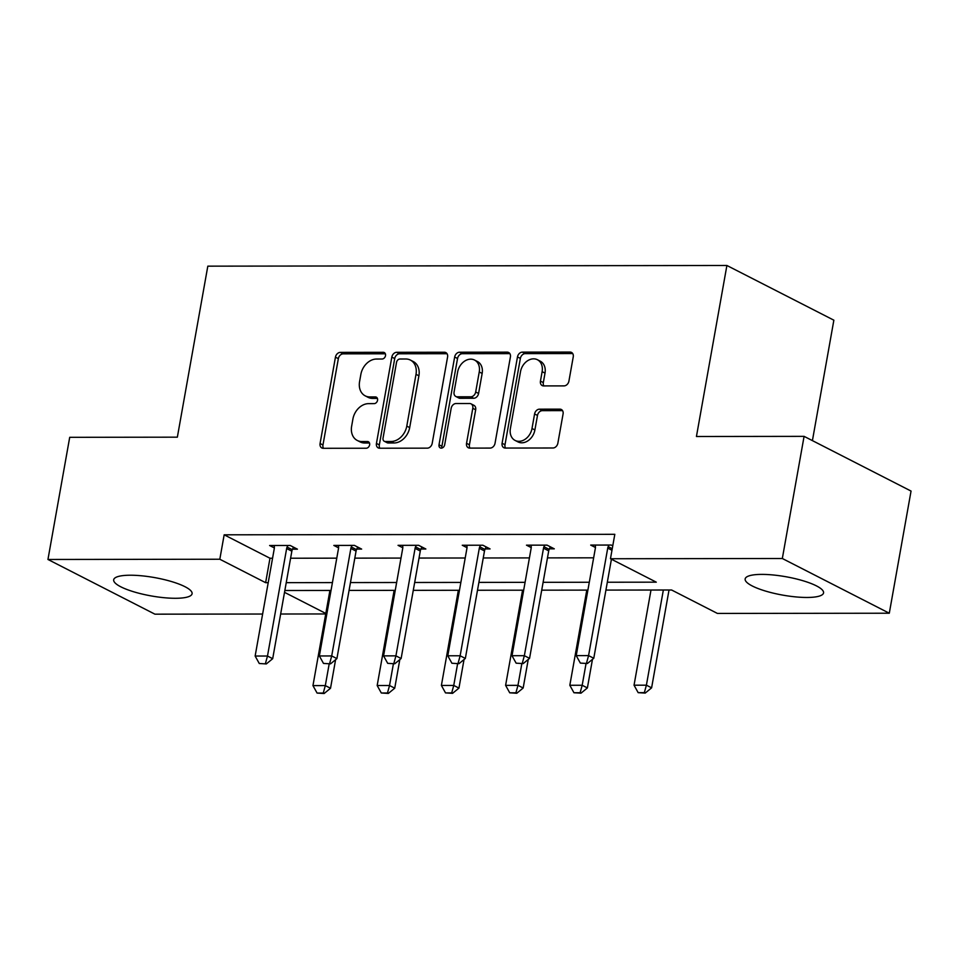 <?xml version="1.0" encoding="UTF-8"?>
<svg xmlns="http://www.w3.org/2000/svg" width="959" height="959" viewBox="0 0 959 959"><rect width="100%" height="100%" fill="white"/><g stroke="black" fill="none" stroke-linecap="round" stroke-linejoin="round"><path stroke-width="1.44" d="M385.506 355.669A3.512 2.709 -62.9 0 0 384.271 352.552A3.512 2.709 -62.9 0 0 383.276 352.313L340.349 352.373A5.011 3.872 -62.9 0 0 335.446 357.18L320.078 443.502A5.011 3.872 -62.9 0 0 321.828 447.961A5.011 3.872 -62.9 0 0 323.255 448.297L366.194 448.237A3.512 2.709 -62.9 0 0 369.623 444.88A3.512 2.709 -62.9 0 0 368.388 441.751A3.512 2.709 -62.9 0 0 367.393 441.524L361.831 441.536A16.039 12.371 -62.9 0 1 357.263 440.457A16.039 12.371 -62.9 0 1 351.641 426.204L352.912 419.011A16.039 12.371 -62.9 0 1 368.58 403.643L374.142 403.631A3.512 2.709 -62.9 0 0 377.558 400.275A3.512 2.709 -62.9 0 0 376.336 397.158A3.512 2.709 -62.9 0 0 375.329 396.918L369.778 396.93A16.039 12.371 -62.9 0 1 365.211 395.851A16.039 12.371 -62.9 0 1 359.577 381.598L360.86 374.406A16.039 12.371 -62.9 0 1 376.527 359.038L382.078 359.026A3.512 2.709 -62.9 0 0 385.506 355.669M806.903 597.469A39.822 9.326 10.1 0 1 765.534 591.068A39.822 9.326 10.1 0 1 745.155 578.948A39.822 9.326 10.1 0 1 761.806 574.393A39.822 9.326 10.1 0 1 803.163 580.794A39.822 9.326 10.1 0 1 823.553 592.914A39.822 9.326 10.1 0 1 806.903 597.469M175.437 598.284A39.822 9.326 10.1 0 1 134.068 591.895A39.822 9.326 10.1 0 1 113.689 579.763A39.822 9.326 10.1 0 1 130.34 575.22A39.822 9.326 10.1 0 1 171.697 581.61A39.822 9.326 10.1 0 1 192.088 593.729A39.822 9.326 10.1 0 1 175.437 598.284M564.036 385.89A5.011 3.872 -62.9 0 0 568.927 381.083L573.242 356.868A5.011 3.872 -62.9 0 0 571.48 352.409A5.011 3.872 -62.9 0 0 570.054 352.073L522.379 352.133A5.011 3.872 -62.9 0 0 517.476 356.94L502.096 443.262A5.011 3.872 -62.9 0 0 503.859 447.721A5.011 3.872 -62.9 0 0 505.285 448.057L552.971 447.997A5.011 3.872 -62.9 0 0 557.862 443.19L563.077 413.94A5.011 3.872 -62.9 0 0 561.315 409.481A5.011 3.872 -62.9 0 0 559.888 409.145L539.485 409.169A5.011 3.872 -62.9 0 0 534.583 413.976L532.005 428.481A13.402 10.345 -62.9 0 1 515.091 440.433A13.402 10.345 -62.9 0 1 510.392 428.505L520.509 371.672A13.402 10.345 -62.9 0 1 537.424 359.733A13.402 10.345 -62.9 0 1 542.123 371.648L540.444 381.119A5.011 3.872 -62.9 0 0 542.195 385.578A5.011 3.872 -62.9 0 0 543.621 385.914L564.036 385.89M262.622 614.036L154.914 614.168L47.95 559.469L69.707 437.316L177.355 437.172L207.815 266.158L726.898 265.487L696.438 436.501L804.086 436.357L782.328 558.51L889.293 613.221L717.428 613.436L671.612 590.001L605.932 590.085M47.95 559.469L219.815 559.241L265.631 582.676L268.208 582.676M607.323 582.233L656.292 582.173L610.463 558.737L614.815 534.307L224.166 534.81L219.815 559.241M610.463 558.737L782.328 558.51M447.577 357.024A5.011 3.872 -62.9 0 0 445.815 352.576A5.011 3.872 -62.9 0 0 444.389 352.241L396.714 352.301A5.011 3.872 -62.9 0 0 391.823 357.096L376.443 443.43A5.011 3.872 -62.9 0 0 378.194 447.889A5.011 3.872 -62.9 0 0 379.632 448.225L427.306 448.153A5.011 3.872 -62.9 0 0 432.197 443.358L447.577 357.024M459.541 352.217L507.227 352.157A5.011 3.872 -62.9 0 1 508.654 352.492A5.011 3.872 -62.9 0 1 510.404 356.952L495.036 443.274A5.011 3.872 -62.9 0 1 490.133 448.081L469.73 448.105A5.011 3.872 -62.9 0 1 468.304 447.769A5.011 3.872 -62.9 0 1 466.542 443.31L472.787 408.306A5.011 3.872 -62.9 0 0 471.025 403.847A5.011 3.872 -62.9 0 0 469.598 403.511L456.064 403.523A5.011 3.872 -62.9 0 0 451.162 408.33L444.676 444.784A3.512 2.709 -62.9 0 1 440.241 447.901A3.512 2.709 -62.9 0 1 439.018 444.784L454.65 357.024A5.011 3.872 -62.9 0 1 459.541 352.217L462.43 353.691L509.876 353.631M804.086 436.357L911.05 491.068L889.293 613.221M812.417 440.613L833.862 320.186L726.898 265.487M325.724 613.952L280.651 614.012M286.238 582.652L332.425 582.592M350.455 582.569L396.642 582.509M414.672 582.485L460.859 582.425M478.889 582.401L525.076 582.341M543.106 582.317L589.294 582.257M284.511 592.338L325.82 613.46M587.903 590.109L541.715 590.169M523.686 590.193L477.498 590.253M459.469 590.276L413.281 590.336M395.252 590.36L349.064 590.42M331.035 590.444L284.847 590.504M224.166 534.81L269.982 558.246L272.56 558.246M290.589 558.222L336.777 558.162M354.806 558.138L400.994 558.078M419.023 558.054L465.211 557.994M483.24 557.97L529.428 557.91M547.457 557.886L593.645 557.826M269.982 558.246L265.631 582.676M595.455 547.505L590.696 545.084L611.279 545.048L612.765 545.815M531.238 547.589L526.479 545.168L547.062 545.132L554.29 548.836L549.411 548.836M467.021 547.673L462.262 545.251L482.845 545.215L490.073 548.92L485.194 548.92M402.804 547.757L398.045 545.335L418.627 545.299L425.856 549.004L420.977 549.004M338.587 547.841L333.828 545.419L354.41 545.383L361.639 549.087L356.76 549.087M274.37 547.925L269.611 545.503L290.193 545.467L297.422 549.171L292.543 549.171M365.211 395.851L368.1 397.338A16.039 12.371 -62.9 0 0 372.667 398.405L369.778 396.93M377.414 398.405L372.667 398.405M357.263 440.457L360.152 441.931A16.039 12.371 -62.9 0 0 364.72 443.01L361.831 441.536M369.467 442.998L364.72 443.01M385.362 353.799L343.238 353.847A5.011 3.872 -62.9 0 0 338.347 358.654L322.967 444.976A5.011 3.872 -62.9 0 0 323.495 448.297M447.05 353.715L399.603 353.775A5.011 3.872 -62.9 0 0 394.712 358.582L379.332 444.904A5.011 3.872 -62.9 0 0 379.86 448.225M399.963 359.014A3.512 2.709 -62.9 0 0 396.535 362.37L383.037 438.143A3.512 2.709 -62.9 0 0 384.271 441.26A3.512 2.709 -62.9 0 0 385.266 441.5L391.128 441.488A16.039 12.371 -62.9 0 0 406.784 426.132L416.014 374.334A16.039 12.371 -62.9 0 0 410.392 360.069A16.039 12.371 -62.9 0 0 405.825 359.002L399.963 359.014M384.271 441.26L387.16 442.746A3.512 2.709 -62.9 0 0 388.155 442.974L385.266 441.5M410.392 360.069L413.281 361.555A16.039 12.371 -62.9 0 1 418.903 375.808L409.685 427.606A16.039 12.371 -62.9 0 1 394.017 442.974L388.155 442.974M471.025 403.847L473.914 405.321A5.011 3.872 -62.9 0 1 475.676 409.781L469.43 444.796A5.011 3.872 -62.9 0 0 469.97 448.105M462.43 353.691A5.011 3.872 -62.9 0 0 457.539 358.498L441.907 446.271A3.512 2.709 -62.9 0 0 442.015 448.021M479.248 371.972A13.402 10.345 -62.9 0 0 474.549 360.057A13.402 10.345 -62.9 0 0 457.635 371.996L454.075 392.027A5.011 3.872 -62.9 0 0 455.825 396.475A5.011 3.872 -62.9 0 0 457.251 396.81L470.797 396.798A5.011 3.872 -62.9 0 0 475.688 391.991L479.248 371.972L482.149 373.447A13.402 10.345 -62.9 0 0 477.438 361.531L474.549 360.057M455.825 396.475L458.714 397.961A5.011 3.872 -62.9 0 0 460.152 398.297L457.251 396.81M482.149 373.447L478.577 393.478A5.011 3.872 -62.9 0 1 473.686 398.273L460.152 398.297M537.424 359.733L540.313 361.207A13.402 10.345 -62.9 0 1 545.012 373.123L543.333 382.605A5.011 3.872 -62.9 0 0 543.861 385.914M515.091 440.433L517.98 441.907A13.402 10.345 -62.9 0 0 534.894 429.956L532.005 428.481M562.549 410.62L542.374 410.656A5.011 3.872 -62.9 0 0 537.484 415.451L534.894 429.956M572.715 353.547L525.268 353.619A5.011 3.872 -62.9 0 0 520.365 358.414L504.997 444.748A5.011 3.872 -62.9 0 0 505.525 448.057M329.92 590.444L312.958 685.613L325.317 685.601L329.189 663.856M323.267 693.069L317.081 693.069L324.13 693.513L323.267 693.069L325.317 685.601L330.519 688.262L335.602 659.684M312.958 685.613L317.081 693.069M324.13 693.513L330.519 688.262M259.266 663.496L266.314 663.94L259.266 663.496L255.142 656.04L274.286 548.548A5.107 3.944 -62.9 0 0 274.358 547.074L274.226 545.491M287.808 545.479L287.101 547.05A5.107 3.944 -62.9 0 0 286.645 548.536L267.489 656.028L272.692 658.689L266.314 663.94M293.454 547.133L292.303 549.711A5.107 3.944 -62.9 0 0 291.848 551.197L272.692 658.689M255.142 656.04L267.489 656.028L265.439 663.496M394.137 590.36L377.175 685.529L389.534 685.517L393.406 663.772M387.484 692.985L381.298 692.985L388.347 693.429L387.484 692.985L389.534 685.517L394.736 688.178L399.819 659.6M377.175 685.529L381.298 692.985M388.347 693.429L394.736 688.178M458.354 590.276L441.392 685.445L453.751 685.433L457.623 663.688M451.701 692.901L445.515 692.901L452.564 693.345L451.701 692.901L453.751 685.433L458.953 688.094L464.036 659.516M441.392 685.445L445.515 692.901M452.564 693.345L458.953 688.094M323.483 663.412L330.531 663.856L323.483 663.412L319.359 655.956L338.503 548.464A5.107 3.944 -62.9 0 0 338.575 546.99L338.443 545.407M352.025 545.395L351.318 546.966A5.107 3.944 -62.9 0 0 350.862 548.452L331.706 655.944L336.909 658.605L330.531 663.856M357.671 547.05L356.52 549.627A5.107 3.944 -62.9 0 0 356.065 551.113L336.909 658.605M319.359 655.956L331.706 655.944L329.656 663.412M387.7 663.34L394.748 663.772L387.7 663.34L383.576 655.872L402.72 548.38A5.107 3.944 -62.9 0 0 402.792 546.906L402.648 545.323M416.242 545.311L415.535 546.882A5.107 3.944 -62.9 0 0 415.079 548.368L395.923 655.86L401.126 658.521L394.748 663.772M421.888 546.966L420.737 549.543A5.107 3.944 -62.9 0 0 420.282 551.029L401.126 658.521M383.576 655.872L395.923 655.86L393.873 663.328M522.571 590.193L505.609 685.361L517.968 685.349L521.84 663.604M515.918 692.818L509.732 692.818L516.781 693.261L515.918 692.818L517.968 685.349L523.17 688.011L528.253 659.432M505.609 685.361L509.732 692.818M516.781 693.261L523.17 688.011M451.917 663.256L458.965 663.688L451.917 663.256L447.793 655.788L466.937 548.296A5.107 3.944 -62.9 0 0 467.009 546.822L466.865 545.239M480.459 545.227L479.752 546.798A5.107 3.944 -62.9 0 0 479.296 548.284L460.14 655.776L465.343 658.437L458.965 663.688M486.105 546.882L484.954 549.459A5.107 3.944 -62.9 0 0 484.499 550.946L465.343 658.437M447.793 655.788L460.14 655.776L458.09 663.244M586.788 590.121L569.826 685.277L582.185 685.265L586.057 663.52M580.123 692.734L573.95 692.746L580.998 693.177L580.123 692.734L582.185 685.265L587.388 687.927L592.47 659.348M569.826 685.277L573.95 692.746M580.998 693.177L587.388 687.927M516.134 663.172L523.182 663.604L516.134 663.172L512.01 655.716L531.154 548.212A5.107 3.944 -62.9 0 0 531.226 546.738L531.082 545.156M544.664 545.144L543.969 546.714A5.107 3.944 -62.9 0 0 543.513 548.2L524.357 655.692L529.56 658.354L523.182 663.604M550.322 546.798L549.171 549.375A5.107 3.944 -62.9 0 0 548.716 550.862L529.56 658.354M512.01 655.716L524.357 655.692L522.307 663.16M650.993 590.037L634.043 685.206L646.402 685.182L663.352 590.013M644.34 692.65L638.167 692.662L645.215 693.093L644.34 692.65L646.402 685.182L651.605 687.843L669.022 590.013M634.043 685.206L638.167 692.662M645.215 693.093L651.605 687.843M580.351 663.089L587.399 663.52L580.351 663.089L576.227 655.632L595.371 548.128A5.107 3.944 -62.9 0 0 595.443 546.654L595.299 545.072M608.881 545.06L608.186 546.63A5.107 3.944 -62.9 0 0 607.73 548.116L588.574 655.608L593.777 658.27L587.399 663.52M611.422 559.229L593.777 658.27M576.227 655.632L588.574 655.608L586.524 663.077M385.05 353.224L383.276 352.313M369.167 442.435L367.393 441.524M377.103 397.829L375.329 396.918M322.967 444.976L320.078 443.502M338.347 358.654L335.446 357.18M343.238 353.847L340.349 352.373M379.332 444.904L376.443 443.43M394.712 358.582L391.823 357.096M399.603 353.775L396.714 352.301M446.93 353.535L444.389 352.241M394.017 442.974L391.128 441.488M409.685 427.606L406.784 426.132M418.903 375.808L416.014 374.334M509.756 353.451L507.227 352.157M469.43 444.796L466.542 443.31M475.676 409.781L472.787 408.306M441.907 446.271L439.018 444.784M457.539 358.498L454.65 357.024M473.686 398.273L470.797 396.798M478.577 393.478L475.688 391.991M543.333 382.605L540.444 381.119M545.012 373.123L542.123 371.648M537.484 415.451L534.583 413.976M542.374 410.656L539.485 409.169M562.418 410.44L559.888 409.145M504.997 444.748L502.096 443.262M520.365 358.414L517.476 356.94M525.268 353.619L522.379 352.133M572.583 353.368L570.054 352.073M286.645 548.536L291.848 551.197M287.101 547.05L292.303 549.711M350.862 548.452L356.065 551.113M351.318 546.966L356.52 549.627M415.079 548.368L420.282 551.029M415.535 546.882L420.737 549.543M479.296 548.284L484.499 550.946M479.752 546.798L484.954 549.459M543.513 548.2L548.716 550.862M543.969 546.714L549.171 549.375M607.73 548.116L611.974 550.286M608.186 546.63L612.25 548.716"/></g></svg>
